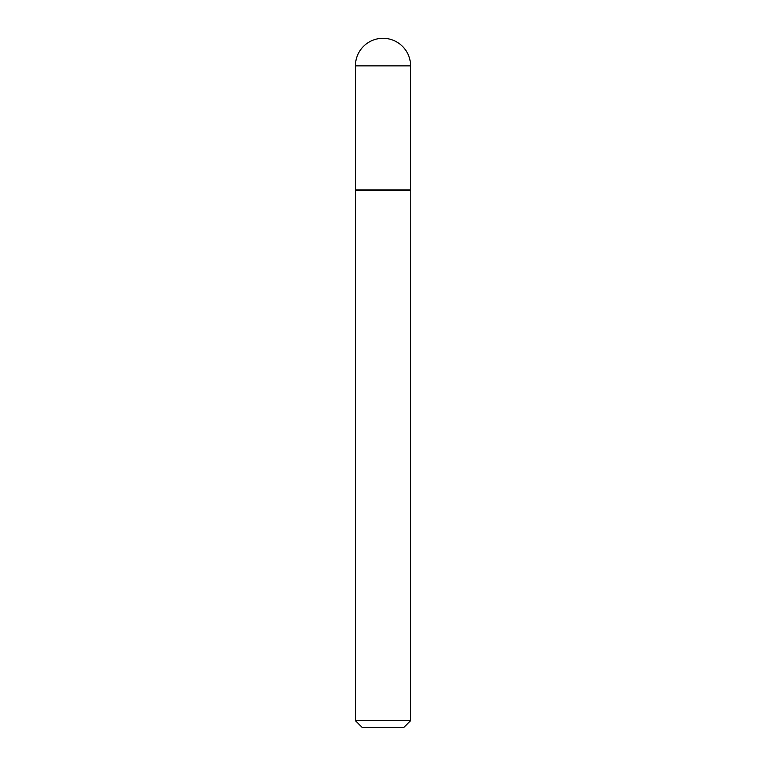 <?xml version="1.0" encoding="UTF-8"?>
<svg xmlns="http://www.w3.org/2000/svg" width="766" height="766" viewBox="0 0 766 766"><rect width="100%" height="100%" fill="white"/><g stroke="black" fill="none" stroke-linecap="round" stroke-linejoin="round"><path stroke-width="1.15" d="M355.424 65.876L355.424 189.978L410.576 189.978L410.576 65.876L355.424 65.876A27.576 27.576 0 0 1 383 38.3A27.576 27.576 0 0 1 410.576 65.876M410.576 190.332L355.424 190.332L355.424 720.691L410.576 720.691L410.231 189.978M410.576 720.691L403.577 727.7L362.423 727.7L355.424 720.691"/></g></svg>
